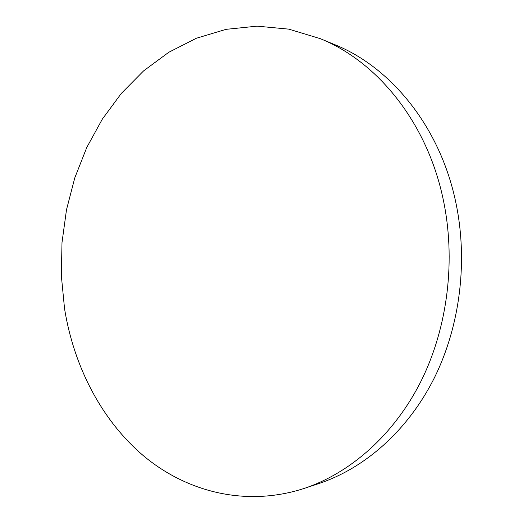 <?xml version="1.0" encoding="UTF-8"?>
<svg xmlns="http://www.w3.org/2000/svg" width="523" height="523" viewBox="0 0 523 523"><rect width="100%" height="100%" fill="white"/><g stroke="black" fill="none" stroke-linecap="round" stroke-linejoin="round"><path stroke-width="0.78" d="M320.253 38.65L334.72 44.638C390.413 67.003 439.143 125.664 455.343 200.244C468.431 259.637 460.377 325.672 434.103 378.358C407.587 430.952 364.649 468.281 318.958 483.52L304.098 488.456C246.764 507.022 188.28 492.398 145.074 457.122C101.952 421.316 73.906 366.891 64.545 308.655L61.341 275.739L61.995 242.607L66.486 209.815L74.769 177.918L86.766 147.479L102.364 119.087L121.388 93.342L143.622 70.867L168.766 52.287L196.413 38.238L226.073 29.34L257.12 26.15L288.801 29.144L320.253 38.65C376.769 61.328 426.395 121.369 442.889 197.949C456.213 258.924 447.976 326.797 421.192 380.849C394.165 434.816 350.469 472.988 304.098 488.456"/></g></svg>
